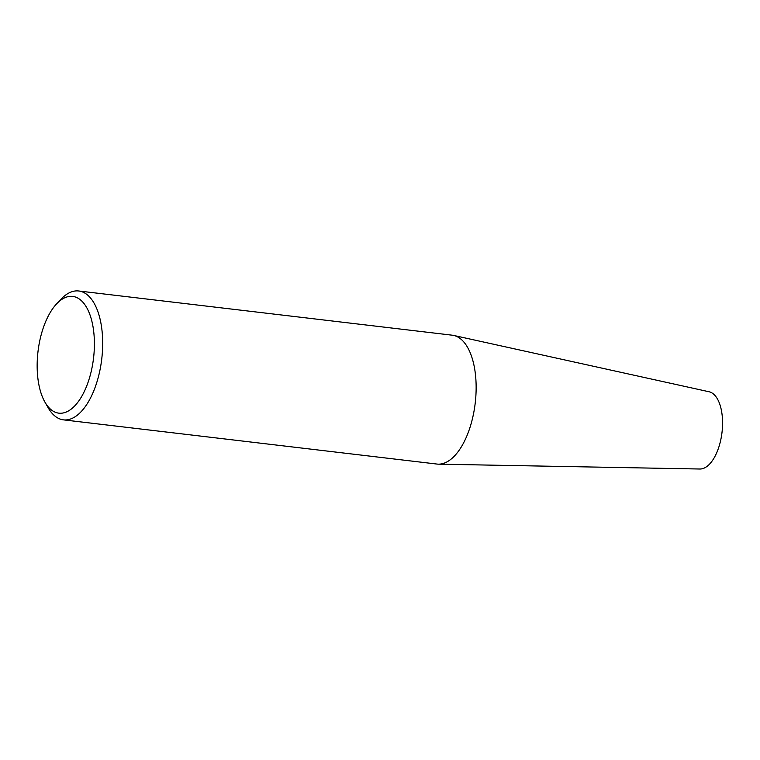 <?xml version="1.0" encoding="UTF-8"?>
<svg xmlns="http://www.w3.org/2000/svg" width="760" height="760" viewBox="0 0 760 760"><rect width="100%" height="100%" fill="white"/><g stroke="black" fill="none" stroke-linecap="round" stroke-linejoin="round"><path stroke-width="1.14" d="M63.46 419.862L436.924 464.056A64.885 30.866 -83.2 0 0 438.387 464.16A64.885 30.866 -83.2 0 0 475.199 403.247A64.885 30.866 -83.2 0 0 453.625 335.426A64.885 30.866 -83.2 0 0 452.181 335.188L78.717 290.985A64.885 30.866 96.8 0 1 90.915 298.499A64.885 30.866 96.8 0 1 99.37 372.856A64.885 30.866 96.8 0 1 63.46 419.862A64.885 30.866 96.8 0 1 51.271 412.338A64.885 30.866 96.8 0 1 48.099 407.664L44.944 402.135A58.805 27.968 96.8 0 1 56.572 303.895A58.805 27.968 96.8 0 1 83.733 303.212A58.805 27.968 96.8 0 1 86.773 385.814A58.805 27.968 96.8 0 1 44.944 402.135M56.572 303.895L60.933 299.25A64.885 30.866 96.8 0 1 78.717 290.985M438.387 464.16L699.903 469.015A38.941 18.525 -83.2 0 0 722 432.459A38.941 18.525 -83.2 0 0 709.051 391.761L453.625 335.426"/></g></svg>
